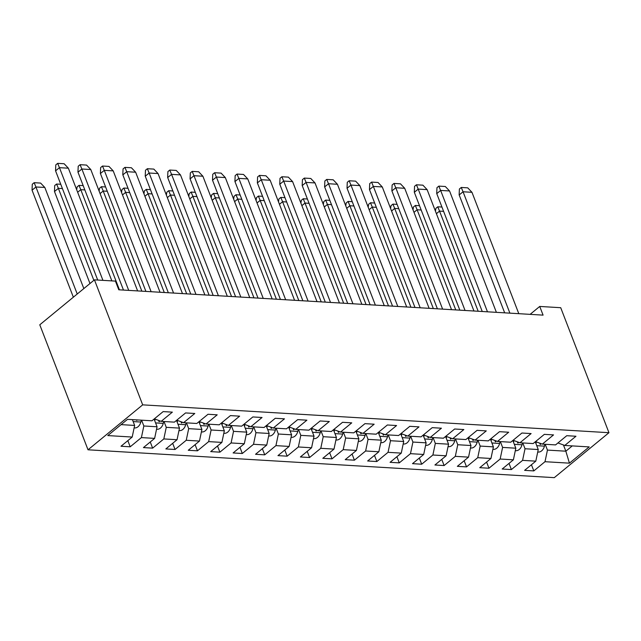 <?xml version="1.0" encoding="UTF-8"?>
<svg xmlns="http://www.w3.org/2000/svg" width="641" height="641" viewBox="0 0 641 641"><rect width="100%" height="100%" fill="white"/><g stroke="black" fill="none" stroke-linecap="round" stroke-linejoin="round"><path stroke-width="0.96" d="M88.017 449.798L554.289 477.649L608.95 432.699L142.679 404.856L88.017 449.798L39.782 324.795L94.443 279.853L142.679 404.856M545.203 444.285L547.446 450.094L565.843 451.192L569.44 463.163L545.002 461.704L533.809 470.911L531.429 464.749M563.439 444.966L565.843 451.192L572.277 445.904M547.446 450.094L545.002 461.704M522.784 442.947L525.019 448.748L538.248 449.541L535.804 461.151L524.61 470.358L533.809 470.911M535.804 461.151L522.583 460.366L511.39 469.565L509.01 463.411M500.357 441.609L502.6 447.41L515.821 448.203L513.385 459.813L502.183 469.02L511.39 469.565M513.385 459.813L500.156 459.028L488.963 468.226L486.583 462.073M477.938 440.263L480.173 446.072L493.402 446.865L490.958 458.475L479.764 467.682L488.963 468.226M490.958 458.475L477.737 457.682L466.544 466.888L464.164 460.735M455.511 438.925L457.754 444.734L470.975 445.527L468.539 457.137L457.345 466.344L466.544 466.888M468.539 457.137L455.31 456.344L444.117 465.55L441.745 459.389M433.092 437.587L435.327 443.396L448.556 444.181L446.112 455.799L434.918 464.997L444.117 465.55M446.112 455.799L432.891 455.006L421.698 464.212L419.318 458.051M410.665 436.249L412.908 442.058L426.129 442.843L423.693 454.461L412.5 463.659L421.698 464.212M423.693 454.461L410.472 453.668L399.271 462.874L396.899 456.713M388.246 434.91L390.489 440.72L403.71 441.505L401.266 453.115L390.073 462.321L399.271 462.874M401.266 453.115L388.045 452.33L376.852 461.536L374.472 455.374M365.827 433.572L368.062 439.373L381.291 440.167L378.847 451.777L367.654 460.983L376.852 461.536M378.847 451.777L365.626 450.992L354.433 460.19L352.053 454.036M343.4 432.234L345.643 438.035L358.864 438.829L356.428 450.439L345.227 459.645L354.433 460.19M356.428 450.439L343.199 449.653L332.006 458.852L329.626 452.698M320.981 430.888L323.216 436.697L336.445 437.491L334.001 449.101L322.808 458.307L332.006 458.852M334.001 449.101L320.78 448.307L309.587 457.514L307.207 451.352M298.554 429.55L300.797 435.359L314.018 436.152L311.582 447.763L300.389 456.969L309.587 457.514M311.582 447.763L298.353 446.969L287.16 456.176L284.788 450.014M276.135 428.212L278.37 434.021L291.599 434.806L289.155 446.424L277.962 455.623L287.16 456.176M289.155 446.424L275.934 445.631L264.741 454.838L262.361 448.676M253.708 426.874L255.951 432.683L269.172 433.468L266.736 445.078L255.543 454.285L264.741 454.838M266.736 445.078L253.515 444.293L242.314 453.499L239.942 447.338M231.289 425.536L233.532 431.345L246.753 432.13L244.309 443.74L233.116 452.947L242.314 453.499M244.309 443.74L231.089 442.955L219.895 452.161L217.515 446M208.87 424.198L211.105 429.999L224.334 430.792L221.89 442.402L210.697 451.609L219.895 452.161M221.89 442.402L208.67 441.617L197.476 450.815L195.096 444.662M186.443 422.86L188.686 428.661L201.907 429.454L199.471 441.064L188.27 450.27L197.476 450.815M199.471 441.064L186.243 440.271L175.049 449.477L172.669 443.324M164.024 421.514L166.259 427.323L179.488 428.116L177.044 439.726L165.851 448.932L175.049 449.477M177.044 439.726L163.824 438.933L152.63 448.139L150.25 441.978M141.597 420.175L143.84 425.985L157.061 426.778L154.625 438.388L143.432 447.594L152.63 448.139M154.625 438.388L141.397 437.595L130.203 446.801L127.831 440.639M121.093 424.63L134.642 425.432L132.198 437.05L121.005 446.248L130.203 446.801M132.198 437.05L107.768 435.584L127.527 419.334L151.965 420.8L163.159 411.594L172.357 412.139L161.163 421.345L174.384 422.139L185.578 412.932L194.784 413.477L183.582 422.683L196.811 423.477L208.005 414.27L217.203 414.823L206.009 424.022L219.23 424.815L230.423 415.608L239.622 416.161L228.428 425.368L241.657 426.153L252.85 416.946L262.049 417.499L250.855 426.706L264.076 427.491L275.269 418.285L284.468 418.837L273.274 428.044L286.495 428.829L297.696 419.631L306.895 420.175L295.701 429.382L308.922 430.175L320.115 420.969L329.314 421.514L318.12 430.72L331.341 431.513L342.534 422.307L351.741 422.852L340.539 432.058L353.768 432.851L364.961 423.645L374.16 424.198L362.966 433.396L376.187 434.189L387.38 424.983L396.579 425.536L385.385 434.742L398.614 435.527L409.807 426.321L419.006 426.874L407.812 436.08L421.033 436.866L432.226 427.659L441.425 428.212L430.231 437.418L443.452 438.204L454.653 429.005L463.852 429.55L452.658 438.756L465.879 439.55L477.072 430.343L486.271 430.888L475.077 440.095L488.298 440.888L499.491 431.681L508.698 432.226L497.496 441.433L510.725 442.226L521.918 433.02L531.117 433.572L519.923 442.771L533.144 443.564L544.337 434.358L553.536 434.91L542.342 444.117L555.571 444.902L566.764 435.696L575.963 436.249L564.769 445.455L589.199 446.913L569.44 463.163M94.443 279.853L115.428 281.103L118.777 289.788L543.079 315.132L539.73 306.446L530.115 314.354M535.531 441.601L542.342 444.117M535.267 441.817L538.248 449.541M525.019 448.748L522.583 460.366M513.104 440.263L519.923 442.771M512.84 440.479L515.821 448.203M502.6 447.41L500.156 459.028M490.685 438.925L497.496 441.433M490.421 439.141L493.402 446.865M480.173 446.072L477.737 457.682M468.267 437.587L475.077 440.095M467.994 437.803L470.975 445.527M457.754 444.734L455.31 456.344M445.84 436.249L452.658 438.756M445.575 436.465L448.556 444.181M435.327 443.396L432.891 455.006M423.421 434.91L430.231 437.418M423.156 435.127L426.129 442.843M412.908 442.058L410.472 453.668M400.994 433.564L407.812 436.08M400.729 433.789L403.71 441.505M390.489 440.72L388.045 452.33M378.575 432.226L385.385 434.742M378.31 432.443L381.291 440.167M368.062 439.373L365.626 450.992M356.148 430.888L362.966 433.396M355.883 431.105L358.864 438.829M345.643 438.035L343.199 449.653M333.729 429.55L340.539 432.058M333.464 429.766L336.445 437.491M323.216 436.697L320.78 448.307M311.31 428.212L318.12 430.72M311.037 428.428L314.018 436.152M300.797 435.359L298.353 446.969M288.883 426.874L295.701 429.382M288.618 427.09L291.599 434.806M278.37 434.021L275.934 445.631M266.464 425.536L273.274 428.044M266.199 425.752L269.172 433.468M255.951 432.683L253.515 444.293M244.037 424.19L250.855 426.706M243.772 424.414L246.753 432.13M233.532 431.345L231.089 442.955M221.618 422.852L228.428 425.368M221.353 423.068L224.334 430.792M211.105 429.999L208.67 441.617M199.191 421.514L206.009 424.022M198.926 421.73L201.907 429.454M188.686 428.661L186.243 440.271M176.772 420.175L183.582 422.683M176.507 420.392L179.488 428.116M166.259 427.323L163.824 438.933M154.353 418.837L161.163 421.345M154.08 419.054L157.061 426.778M143.84 425.985L141.397 437.595M539.73 306.446L560.715 307.704L608.95 432.699M132.399 419.631L134.642 425.432M557.95 442.939L564.769 445.455M111.855 280.894L68.363 168.198L64.132 163.743L57.666 163.351L55.791 164.897L55.551 170.794L97.712 280.045M57.666 163.351L59.389 167.565M68.363 168.198L59.453 167.67L102.937 280.357M77.232 294.011L35.936 187.004L44.806 187.412L83.835 288.57M44.782 187.436L40.615 183.078L34.149 182.685L35.936 187.004L32.058 190.193L73.354 297.192M136.277 419.863L136.717 420.416L137.358 419.927M141.276 420.159A19.591 13.741 93.4 0 1 140.852 422.026A8.686 6.09 93.4 0 1 134.634 427.948L134.121 427.916M34.149 182.685L32.274 184.231L32.058 190.193M137.623 290.91L90.79 169.536L86.559 165.082L80.085 164.689L78.21 166.235L77.954 172.076L123.481 290.069M80.085 164.689L81.808 168.904M90.79 169.536L81.88 169.008L128.713 290.381M160.042 292.248L113.209 170.875L108.978 166.42L102.512 166.035L100.637 167.573L100.397 173.471L145.908 291.407M102.512 166.035L104.235 170.242M113.209 170.875L104.299 170.346L151.132 291.719M158.792 420.472A19.591 13.741 93.4 0 1 158.72 420.929L159.136 421.754L159.865 421.001A19.591 13.741 93.4 0 0 159.889 420.881M155.074 419.102A19.591 13.741 93.4 0 1 154.802 420.905M163.695 421.498A19.591 13.741 93.4 0 1 163.279 423.364A8.686 6.09 93.4 0 1 157.061 429.286L156.54 429.254M89.98 283.522L54.485 191.531L54.693 185.57L56.576 184.031L58.363 188.342L62.417 188.582M54.485 191.531L58.363 188.342L93.858 280.333M60.759 184.279L56.576 184.031M181.219 421.81A19.591 13.741 93.4 0 1 181.139 422.275L181.563 423.092L182.292 422.339A19.591 13.741 93.4 0 0 182.308 422.219M177.501 420.44A19.591 13.741 93.4 0 1 177.22 422.243M186.122 422.836A19.591 13.741 93.4 0 1 185.698 424.703A8.686 6.09 93.4 0 1 179.48 430.624L178.967 430.592M119.426 289.82L80.782 189.68L84.844 189.92M83.178 185.618L78.995 185.369L80.782 189.68L77.649 192.26M78.995 185.369L77.12 186.908L76.688 189.76M182.469 293.586L135.636 172.213L131.405 167.758L124.931 167.373L123.056 168.912L122.8 174.753L168.327 292.745M124.931 167.373L126.654 171.588M135.636 172.213L126.726 171.684L173.559 293.057M203.638 423.156A19.591 13.741 93.4 0 1 203.566 423.613L203.982 424.43L204.711 423.677A19.591 13.741 93.4 0 0 204.735 423.557M199.92 421.778A19.591 13.741 93.4 0 1 199.647 423.581M208.541 424.174A19.591 13.741 93.4 0 1 208.117 426.041A8.686 6.09 93.4 0 1 201.907 431.962L201.386 431.938M141.845 291.166L103.209 191.018L107.263 191.258M105.605 186.956L101.414 186.707L103.209 191.018L100.068 193.598M101.414 186.707L99.539 188.246L99.107 191.098M204.888 294.932L158.055 173.559L153.824 169.096L147.358 168.711L145.483 170.25L145.219 176.091L190.754 294.083M147.358 168.711L149.081 172.926M158.055 173.559L149.145 173.022L195.978 294.395M226.065 424.494A19.591 13.741 93.4 0 1 225.985 424.951L226.409 425.768L227.138 425.015A19.591 13.741 93.4 0 0 227.154 424.895M222.339 423.124A19.591 13.741 93.4 0 1 222.066 424.927M230.968 425.512A19.591 13.741 93.4 0 1 230.544 427.387A8.686 6.09 93.4 0 1 224.326 433.308L223.805 433.276M164.272 292.504L125.628 192.356L129.682 192.604M128.024 188.294L123.841 188.045L125.628 192.356L122.495 194.936M123.841 188.045L121.966 189.592L121.534 192.436M227.315 296.27L180.482 174.897L176.243 170.434L169.777 170.049L167.902 171.596L167.646 177.437L213.173 295.421M169.777 170.049L171.5 174.264M180.482 174.897L171.564 174.36L218.405 295.733M248.484 425.832A19.591 13.741 93.4 0 1 248.404 426.289L248.828 427.106L249.557 426.361A19.591 13.741 93.4 0 0 249.581 426.233M244.766 424.462A19.591 13.741 93.4 0 1 244.485 426.265M253.387 426.858A19.591 13.741 93.4 0 1 252.963 428.725A8.686 6.09 93.4 0 1 246.745 434.646L246.232 434.614M186.691 293.842L148.055 193.694L152.109 193.943M150.443 189.632L146.26 189.383L148.055 193.694L144.914 196.274M146.26 189.383L144.385 190.93L143.953 193.774M249.734 297.608L202.901 176.235L198.67 171.772L192.204 171.387L190.321 172.934L190.065 178.775L235.592 296.759M192.204 171.387L193.919 175.602M202.901 176.235L193.991 175.698L240.824 297.071M270.911 427.17A19.591 13.741 93.4 0 1 270.831 427.627L271.247 428.452L271.976 427.699A19.591 13.741 93.4 0 0 272 427.571M267.185 425.8A19.591 13.741 93.4 0 1 266.912 427.603M275.814 428.196A19.591 13.741 93.4 0 1 275.39 430.063A8.686 6.09 93.4 0 1 269.172 435.984L268.651 435.952M209.118 295.18L170.474 195.04L174.528 195.281M172.87 190.978L168.687 190.722L170.474 195.04L167.341 197.612M168.687 190.722L166.812 192.268L166.38 195.112M272.161 298.946L225.32 177.573L221.089 173.118L214.623 172.725L212.748 174.272L212.508 180.169L258.019 298.105M214.623 172.725L216.346 176.94M225.32 177.573L216.41 177.044L263.243 298.418M293.33 428.508A19.591 13.741 93.4 0 1 293.249 428.965L293.674 429.791L294.403 429.037A19.591 13.741 93.4 0 0 294.427 428.909M289.612 427.138A19.591 13.741 93.4 0 1 289.331 428.941M298.233 429.534A19.591 13.741 93.4 0 1 297.809 431.401A8.686 6.09 93.4 0 1 291.591 437.322L291.078 437.29M231.537 296.519L192.893 196.378L196.955 196.619M195.289 192.316L191.106 192.06L192.893 196.378L189.76 198.95M191.106 192.06L189.231 193.606L188.799 196.458M294.58 300.284L247.746 178.911L243.516 174.456L237.042 174.064L235.167 175.61L234.91 181.451L280.438 299.443M237.042 174.064L238.764 178.278M247.746 178.911L238.837 178.382L285.67 299.756M315.749 429.847A19.591 13.741 93.4 0 1 315.676 430.303L316.093 431.129L316.822 430.375A19.591 13.741 93.4 0 0 316.846 430.255M312.031 428.476A19.591 13.741 93.4 0 1 311.758 430.279M320.652 430.872A19.591 13.741 93.4 0 1 320.236 432.739A8.686 6.09 93.4 0 1 314.018 438.66L313.497 438.628M253.964 297.857L215.32 197.716L219.374 197.957M217.716 193.654L213.533 193.406L215.32 197.716L212.187 200.288M213.533 193.406L211.65 194.944L211.218 197.797M316.999 301.623L270.165 180.249L265.935 175.794L259.469 175.41L257.594 176.948L257.353 182.845L302.864 300.781M259.469 175.41L261.191 179.624M270.165 180.249L261.256 179.72L308.089 301.094M338.176 431.185A19.591 13.741 93.4 0 1 338.095 431.649L338.52 432.467L339.249 431.713A19.591 13.741 93.4 0 0 339.265 431.593M334.458 429.815A19.591 13.741 93.4 0 1 334.177 431.617M343.079 432.21A19.591 13.741 93.4 0 1 342.655 434.077A8.686 6.09 93.4 0 1 336.437 439.998L335.924 439.966M276.383 299.195L237.739 199.055L241.801 199.295M240.135 194.992L235.952 194.744L237.739 199.055L234.606 201.635M235.952 194.744L234.077 196.282L233.645 199.135M339.426 302.961L292.592 181.587L288.362 177.132L281.888 176.748L280.013 178.286L279.756 184.127L325.283 302.119M281.888 176.748L283.61 180.962M292.592 181.587L283.683 181.058L330.516 302.432M360.595 432.531A19.591 13.741 93.4 0 1 360.522 432.987L360.939 433.805L361.668 433.052A19.591 13.741 93.4 0 0 361.692 432.931M356.877 431.153A19.591 13.741 93.4 0 1 356.604 432.955M365.498 433.548A19.591 13.741 93.4 0 1 365.074 435.415A8.686 6.09 93.4 0 1 358.864 441.337L358.343 441.312M298.802 300.541L260.166 200.393L264.22 200.633M262.562 196.33L258.371 196.082L260.166 200.393L257.033 202.973M258.371 196.082L256.496 197.62L256.063 200.473M361.845 304.307L315.011 182.933L310.781 178.47L304.315 178.086L302.44 179.624L302.175 185.465L347.71 303.457M304.315 178.086L306.037 182.3M315.011 182.933L306.102 182.397L352.935 303.77M383.022 433.869A19.591 13.741 93.4 0 1 382.941 434.326L383.366 435.143L384.095 434.39A19.591 13.741 93.4 0 0 384.111 434.269M379.296 432.499A19.591 13.741 93.4 0 1 379.023 434.302M387.925 434.886A19.591 13.741 93.4 0 1 387.501 436.761A8.686 6.09 93.4 0 1 381.283 442.683L380.77 442.651M321.229 301.879L282.585 201.731L286.639 201.979M284.981 197.668L280.798 197.42L282.585 201.731L279.452 204.311M280.798 197.42L278.923 198.966L278.49 201.811M384.271 305.645L337.438 184.271L333.2 179.809L326.734 179.424L324.859 180.97L324.602 186.811L370.129 304.796M326.734 179.424L328.456 183.638M337.438 184.271L328.521 183.735L375.362 305.108M405.441 435.207A19.591 13.741 93.4 0 1 405.36 435.664L405.785 436.481L406.514 435.736A19.591 13.741 93.4 0 0 406.538 435.608M401.723 433.837A19.591 13.741 93.4 0 1 401.442 435.64M410.344 436.233A19.591 13.741 93.4 0 1 409.92 438.099A8.686 6.09 93.4 0 1 403.702 444.021L403.189 443.989M343.648 303.217L305.012 203.069L309.066 203.317M307.4 199.006L303.217 198.758L305.012 203.069L301.871 205.649M303.217 198.758L301.342 200.304L300.909 203.149M406.69 306.983L359.857 185.61L355.627 181.147L349.161 180.762L347.278 182.308L347.021 188.15L392.548 306.134M349.161 180.762L350.875 184.977M359.857 185.61L350.947 185.073L397.781 306.446M427.868 436.545A19.591 13.741 93.4 0 1 427.787 437.002L428.212 437.827L428.933 437.074A19.591 13.741 93.4 0 0 428.957 436.946M424.142 435.175A19.591 13.741 93.4 0 1 423.869 436.978M432.771 437.571A19.591 13.741 93.4 0 1 432.346 439.438A8.686 6.09 93.4 0 1 426.129 445.359L425.608 445.327M366.075 304.555L327.431 204.415L331.485 204.655M329.827 200.353L325.644 200.096L327.431 204.415L324.298 206.987M325.644 200.096L323.769 201.643L323.336 204.487M429.117 308.321L382.276 186.948L378.046 182.493L371.58 182.1L369.705 183.647L369.464 189.544L414.975 307.48M371.58 182.1L373.302 186.315M382.276 186.948L373.366 186.419L420.2 307.792M450.286 437.883A19.591 13.741 93.4 0 1 450.206 438.34L450.631 439.165L451.36 438.412A19.591 13.741 93.4 0 0 451.384 438.284M446.569 436.513A19.591 13.741 93.4 0 1 446.288 438.316M455.19 438.909A19.591 13.741 93.4 0 1 454.765 440.776A8.686 6.09 93.4 0 1 448.548 446.697L448.035 446.665M388.494 305.893L349.85 205.753L353.912 205.993M352.246 201.691L348.063 201.434L349.85 205.753L346.717 208.325M348.063 201.434L346.188 202.981L345.755 205.833M451.536 309.659L404.703 188.286L400.473 183.831L393.999 183.438L392.124 184.985L391.867 190.826L437.394 308.818M393.999 183.438L395.721 187.653M404.703 188.286L395.793 187.757L442.627 309.13M472.705 439.221A19.591 13.741 93.4 0 1 472.633 439.678L473.05 440.503L473.779 439.75A19.591 13.741 93.4 0 0 473.803 439.63M468.988 437.851A19.591 13.741 93.4 0 1 468.715 439.654M477.609 440.247A19.591 13.741 93.4 0 1 477.192 442.114A8.686 6.09 93.4 0 1 470.975 448.035L470.454 448.003M410.921 307.231L372.277 207.091L376.331 207.331M374.673 203.029L370.49 202.78L372.277 207.091L369.144 209.663M370.49 202.78L368.607 204.319L368.174 207.171M473.955 310.997L427.122 189.624L422.892 185.169L416.426 184.784L414.551 186.323L414.31 192.22L459.821 310.156M416.426 184.784L418.148 188.999M427.122 189.624L418.212 189.095L465.046 310.468M495.132 440.559A19.591 13.741 93.4 0 1 495.052 441.024L495.477 441.841L496.206 441.088A19.591 13.741 93.4 0 0 496.222 440.968M491.415 439.189A19.591 13.741 93.4 0 1 491.134 440.992M500.036 441.585A19.591 13.741 93.4 0 1 499.611 443.452A8.686 6.09 93.4 0 1 493.394 449.373L492.881 449.341M433.34 308.577L394.696 208.429L398.758 208.67M397.091 204.367L392.909 204.118L394.696 208.429L391.563 211.009M392.909 204.118L391.034 205.657L390.601 208.509M496.382 312.335L449.549 190.962L445.319 186.507L438.845 186.122L436.97 187.661L436.713 193.502L482.24 311.494M438.845 186.122L440.567 190.337M449.549 190.962L440.639 190.433L487.472 311.806M517.551 441.905A19.591 13.741 93.4 0 1 517.479 442.362L517.896 443.179L518.625 442.426A19.591 13.741 93.4 0 0 518.649 442.306M513.834 440.527A19.591 13.741 93.4 0 1 513.561 442.338M522.455 442.923A19.591 13.741 93.4 0 1 522.03 444.79A8.686 6.09 93.4 0 1 515.821 450.711L515.3 450.687M455.759 309.915L417.123 209.767L421.177 210.008M419.518 205.705L415.328 205.457L417.123 209.767L413.99 212.347M415.328 205.457L413.453 206.995L413.02 209.847M518.801 313.681L471.968 192.308L467.738 187.845L461.272 187.46L459.397 188.999L459.132 194.84L504.667 312.832M461.272 187.46L462.994 191.675M471.968 192.308L463.058 191.771L509.891 313.145M539.978 443.243A19.591 13.741 93.4 0 1 539.898 443.7L540.323 444.517L541.052 443.764A19.591 13.741 93.4 0 0 541.068 443.644M536.253 441.873A19.591 13.741 93.4 0 1 535.98 443.676M544.882 444.261A19.591 13.741 93.4 0 1 544.457 446.136A8.686 6.09 93.4 0 1 538.24 452.057L537.727 452.025M478.186 311.254L439.542 211.105L443.596 211.354M441.937 207.043L437.755 206.795L439.542 211.105L436.409 213.685M437.755 206.795L435.88 208.341L435.447 211.185M55.575 170.851L59.453 167.67M140.852 422.026L133.152 421.57M78.002 172.197L81.88 169.008M100.421 173.535L104.299 170.346M158.776 420.6L159.865 421.001M163.279 423.364L155.571 422.908M181.195 421.938L182.292 422.339M185.698 424.703L177.99 424.246M122.848 174.873L126.726 171.684M203.622 423.276L204.711 423.677M208.117 426.041L200.417 425.584M145.267 176.211L149.145 173.022M226.041 424.614L227.138 425.015M230.544 427.387L222.836 426.922M167.686 177.549L171.564 174.36M248.468 425.953L249.557 426.361M252.963 428.725L245.263 428.26M190.113 178.887L193.991 175.698M270.887 427.299L271.976 427.699M275.39 430.063L267.682 429.598M212.532 180.225L216.41 177.044M293.306 428.637L294.403 429.037M297.809 431.401L290.109 430.944M234.959 181.571L238.837 178.382M315.733 429.975L316.822 430.375M320.236 432.739L312.528 432.282M257.378 182.909L261.256 179.72M338.152 431.313L339.249 431.713M342.655 434.077L334.947 433.62M279.805 184.247L283.683 181.058M360.579 432.651L361.668 433.052M365.074 435.415L357.374 434.959M302.223 185.586L306.102 182.397M382.998 433.989L384.095 434.39M387.501 436.761L379.793 436.297M324.642 186.924L328.521 183.735M405.424 435.327L406.514 435.736M409.92 438.099L402.219 437.635M347.069 188.262L350.947 185.073M427.843 436.673L428.933 437.074M432.346 439.438L424.638 438.973M369.488 189.6L373.366 186.419M450.27 438.011L451.36 438.412M454.765 440.776L447.065 440.319M391.915 190.946L395.793 187.757M472.689 439.349L473.779 439.75M477.192 442.114L469.484 441.657M414.334 192.284L418.212 189.095M495.108 440.688L496.206 441.088M499.611 443.452L491.903 442.995M436.761 193.622L440.639 190.433M517.535 442.026L518.625 442.426M522.03 444.79L514.33 444.333M459.18 194.96L463.058 191.771M539.954 443.364L541.052 443.764M544.457 446.136L536.749 445.671"/></g></svg>
